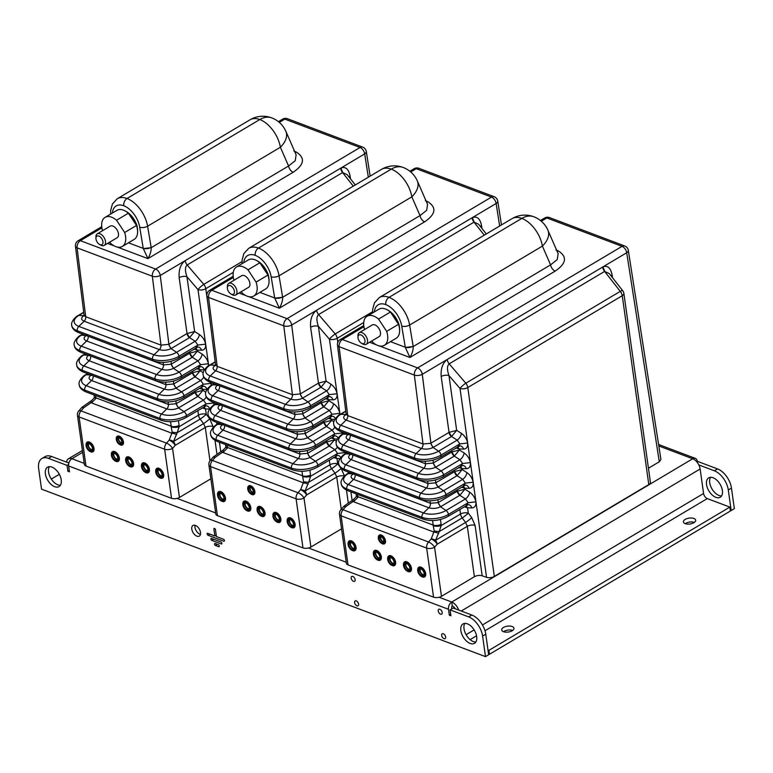 <?xml version="1.0" encoding="UTF-8"?>
<svg xmlns="http://www.w3.org/2000/svg" width="773" height="773" viewBox="0 0 773 773"><rect width="100%" height="100%" fill="white"/><g stroke="black" fill="none" stroke-linecap="round" stroke-linejoin="round"><path stroke-width="1.16" d="M482.603 636.073A16.9 9.769 -120.7 0 0 468.67 616.893L450.07 609.878L453.229 608.003L471.83 615.018A16.9 9.769 59.3 0 1 485.763 634.189L482.603 636.073L485.492 656.635L41.539 489.145L38.65 468.573A16.9 9.769 -120.7 0 1 41.887 458.534L45.047 456.65A16.9 9.769 59.3 0 1 51.617 456.485L48.457 458.36A16.9 9.769 -120.7 0 0 41.887 458.534M439.074 597.258L451.751 602.041A5.633 3.72 -69.3 0 0 448.485 609.279L449.316 615.163L450.901 615.762L450.07 609.878M68.604 464.457L67.048 465.375L67.879 471.259L69.464 471.849L68.633 465.974A5.633 3.72 110.7 0 1 71.899 458.727L84.209 463.375M67.048 465.375L48.457 458.36M355.145 579.634A2.812 1.633 -120.7 0 0 353.754 577.045A2.812 1.633 -120.7 0 0 351.725 576.465A2.812 1.633 -120.7 0 0 351.763 579.721A2.812 1.633 -120.7 0 0 354.604 581.306A2.812 1.633 -120.7 0 0 355.145 579.634M445.635 636.962A2.812 1.633 -120.7 0 0 444.253 634.372A2.812 1.633 -120.7 0 0 442.214 633.792A2.812 1.633 -120.7 0 0 442.253 637.049A2.812 1.633 -120.7 0 0 445.093 638.633A2.812 1.633 -120.7 0 0 445.635 636.962M358.585 604.119A2.812 1.633 -120.7 0 0 357.203 601.529A2.812 1.633 -120.7 0 0 355.165 600.95A2.812 1.633 -120.7 0 0 355.203 604.206A2.812 1.633 -120.7 0 0 358.044 605.8A2.812 1.633 -120.7 0 0 358.585 604.119M442.195 612.477A2.812 1.633 -120.7 0 0 440.803 609.887A2.812 1.633 -120.7 0 0 438.774 609.308A2.812 1.633 -120.7 0 0 438.813 612.564A2.812 1.633 -120.7 0 0 441.654 614.149A2.812 1.633 -120.7 0 0 442.195 612.477M61.222 479.878A11.266 6.513 -120.7 0 0 55.675 469.52A11.266 6.513 -120.7 0 0 47.549 467.201A11.266 6.513 -120.7 0 0 47.704 480.217A11.266 6.513 -120.7 0 0 59.067 486.575A11.266 6.513 -120.7 0 0 61.222 479.878M476.69 636.614A11.266 6.513 -120.7 0 0 471.144 626.265A11.266 6.513 -120.7 0 0 463.017 623.946A11.266 6.513 -120.7 0 0 463.172 636.962A11.266 6.513 -120.7 0 0 474.535 643.32A11.266 6.513 -120.7 0 0 476.69 636.614M218.344 544.714L215.174 543.525A1.131 0.647 -120.7 0 0 215.454 545.487L218.614 546.675A1.131 0.647 -120.7 0 0 218.344 544.714M211.464 538.414A1.131 0.647 -120.7 0 0 211.734 540.366L221.233 543.95A1.131 0.647 -120.7 0 0 220.952 541.989L211.464 538.414M200.497 532.423A6.194 3.585 -120.7 0 0 197.453 526.722A6.194 3.585 -120.7 0 0 192.979 525.456A6.194 3.585 -120.7 0 0 193.066 532.607A6.194 3.585 -120.7 0 0 199.318 536.104A6.194 3.585 -120.7 0 0 200.497 532.423M223.841 541.226A1.131 0.647 -120.7 0 0 223.571 539.274L216.45 536.578L215.483 529.727A1.131 0.647 -120.7 0 0 213.899 529.128L214.865 535.989L207.744 533.302A1.131 0.647 -120.7 0 0 208.014 535.254L223.841 541.226L224.499 540.839M485.492 656.635L488.652 654.76L485.763 634.189M68.874 462.998L51.617 456.485M458.65 610.042A9.015 5.208 59.3 0 0 451.751 602.041L452.302 605.955A1.131 0.744 -69.3 0 0 451.645 607.404L451.847 608.824M49.366 466.66A11.266 6.513 -120.7 0 0 50.863 478.342A11.266 6.513 -120.7 0 0 60.41 485.241M464.824 623.405A11.266 6.513 -120.7 0 0 466.332 635.087A11.266 6.513 -120.7 0 0 475.878 641.986M195.009 525.263A6.194 3.585 -120.7 0 0 200.449 534.414M450.698 614.342L449.316 615.163M69.261 470.428L67.879 471.259M216.247 535.167L214.865 535.989M452.302 605.955A4.503 2.609 59.3 0 1 455.21 608.747M488.546 653.948L489.444 654.287L488.894 650.373L729.847 507.098L707.295 498.585A4.503 2.609 59.3 0 1 703.575 493.474L700.135 468.989A9.015 5.208 -120.7 0 0 692.705 458.756A5.633 3.72 -69.3 0 1 695.381 458.389A5.633 3.72 -69.3 0 1 697.343 461.307L696.676 461.703L697.343 461.307L717.528 468.921A16.9 9.769 59.3 0 1 731.461 488.092L734.35 508.663L731.19 510.547L730.282 510.199M66.604 462.138A9.015 5.208 59.3 0 1 68.391 458.814A9.015 5.208 59.3 0 1 71.899 458.727L82.653 452.331M721.576 495.889A11.266 6.513 59.3 0 1 709.711 482.671A11.266 6.513 59.3 0 1 710.522 477.308M698.84 464.94L714.368 470.796A16.9 9.769 -120.7 0 1 728.301 489.976L731.19 510.547M706.551 484.555A11.266 6.513 59.3 0 1 708.706 477.849A11.266 6.513 59.3 0 1 720.069 484.207A11.266 6.513 59.3 0 1 720.223 497.223A11.266 6.513 59.3 0 1 712.097 494.904A11.266 6.513 59.3 0 1 706.551 484.555M487.995 650.035L488.894 650.373M693.893 522.703A6.194 2.966 -8 0 0 695.681 520.2A6.194 2.966 -8 0 0 689.13 518.123A6.194 2.966 -8 0 0 683.409 521.93A6.194 2.966 -8 0 0 687.381 524.094A6.194 2.966 -8 0 0 693.893 522.703M512.19 630.749A6.194 2.966 -8 0 0 513.977 628.246A6.194 2.966 -8 0 0 507.426 626.169A6.194 2.966 -8 0 0 501.706 629.976A6.194 2.966 -8 0 0 505.677 632.14A6.194 2.966 -8 0 0 512.19 630.749M59.337 474.322L51.327 479.076M489.444 654.287L730.398 511.011L729.847 507.098M694.386 522.384A6.194 2.966 -8 0 0 685.245 523.669M512.683 630.43A6.194 2.966 -8 0 0 503.542 631.715M280.068 519.012A5.073 2.928 -120.7 0 0 275.893 513.262A5.073 2.928 -120.7 0 0 272.898 515.659A5.073 2.928 -120.7 0 0 276.55 521.804A5.073 2.928 -120.7 0 0 280.068 519.012M272.898 515.436A5.633 3.256 59.3 0 1 272.888 515.195A5.633 3.256 59.3 0 1 274.029 512.596A5.633 3.256 59.3 0 1 276.212 512.538A5.633 3.256 59.3 0 1 280.86 518.925A5.633 3.256 59.3 0 1 279.787 522.277A5.633 3.256 59.3 0 1 276.947 522.026A5.633 3.256 59.3 0 1 276.744 521.91M275.816 514.171A3.382 1.952 -120.7 0 0 276.019 517.958A3.382 1.952 -120.7 0 0 279.256 519.949M273.739 516.625A3.942 2.28 -120.7 0 0 275.681 520.248A3.942 2.28 -120.7 0 0 278.522 521.06A3.942 2.28 -120.7 0 0 278.473 516.499A3.942 2.28 -120.7 0 0 274.492 514.277A3.942 2.28 -120.7 0 0 273.739 516.625M275.178 514.084A3.942 2.28 -120.7 0 0 274.927 515.92A3.942 2.28 -120.7 0 0 279.024 520.548M224.672 498.112A5.073 2.928 -120.7 0 0 220.498 492.362A5.073 2.928 -120.7 0 0 217.503 494.759A5.073 2.928 -120.7 0 0 221.155 500.904A5.073 2.928 -120.7 0 0 224.672 498.112M217.503 494.536A5.633 3.256 59.3 0 1 217.493 494.305A5.633 3.256 59.3 0 1 218.633 491.696A5.633 3.256 59.3 0 1 220.817 491.638A5.633 3.256 59.3 0 1 225.465 498.025A5.633 3.256 59.3 0 1 224.392 501.377A5.633 3.256 59.3 0 1 221.551 501.126A5.633 3.256 59.3 0 1 221.349 501.01M220.421 493.271A3.382 1.952 -120.7 0 0 220.614 497.068A3.382 1.952 -120.7 0 0 223.861 499.049M218.344 495.725A3.942 2.28 -120.7 0 0 220.286 499.348A3.942 2.28 -120.7 0 0 223.126 500.16A3.942 2.28 -120.7 0 0 223.078 495.609A3.942 2.28 -120.7 0 0 219.097 493.377A3.942 2.28 -120.7 0 0 218.344 495.725M219.783 493.184A3.942 2.28 -120.7 0 0 219.532 495.02A3.942 2.28 -120.7 0 0 223.629 499.648M251.496 494.314A4.503 2.609 -120.7 0 0 254.114 491.589A4.503 2.609 -120.7 0 0 250.645 486.584A4.503 2.609 -120.7 0 0 247.727 488.613A4.503 2.609 -120.7 0 0 250.983 494.073A4.503 2.609 -120.7 0 0 251.496 494.314M247.737 488.391A5.073 2.928 59.3 0 1 247.727 488.149A5.073 2.928 59.3 0 1 248.751 485.811A5.073 2.928 59.3 0 1 250.723 485.753A5.073 2.928 59.3 0 1 254.897 491.512A5.073 2.928 59.3 0 1 253.931 494.527A5.073 2.928 59.3 0 1 251.959 494.575A5.073 2.928 59.3 0 1 251.38 494.305A5.073 2.928 59.3 0 1 251.177 494.179M250.529 487.463A3.382 1.952 -120.7 0 0 249.215 487.492A3.382 1.952 -120.7 0 0 249.264 491.396A3.382 1.952 -120.7 0 0 252.674 493.3A3.382 1.952 -120.7 0 0 253.071 490.343A3.382 1.952 -120.7 0 0 250.529 487.463M249.921 487.328A3.382 1.952 -120.7 0 0 250.452 490.691A3.382 1.952 -120.7 0 0 253.158 492.768M250.481 487.444A2.812 1.633 -120.7 0 0 250.732 490.526A2.812 1.633 -120.7 0 0 253.322 492.217M294.32 524.384A5.073 2.928 -120.7 0 0 290.136 518.635A5.073 2.928 -120.7 0 0 287.141 521.031A5.073 2.928 -120.7 0 0 290.793 527.176A5.073 2.928 -120.7 0 0 294.32 524.384M287.141 520.809A5.633 3.256 59.3 0 1 287.131 520.577A5.633 3.256 59.3 0 1 288.271 517.968A5.633 3.256 59.3 0 1 290.464 517.91A5.633 3.256 59.3 0 1 295.102 524.297A5.633 3.256 59.3 0 1 294.03 527.65A5.633 3.256 59.3 0 1 291.199 527.399A5.633 3.256 59.3 0 1 290.986 527.283M290.059 519.543A3.382 1.952 -120.7 0 0 290.262 523.34A3.382 1.952 -120.7 0 0 293.498 525.331M287.981 521.997A3.942 2.28 -120.7 0 0 289.923 525.621A3.942 2.28 -120.7 0 0 292.774 526.432A3.942 2.28 -120.7 0 0 292.716 521.881A3.942 2.28 -120.7 0 0 288.735 519.649A3.942 2.28 -120.7 0 0 287.981 521.997M289.421 519.456A3.942 2.28 -120.7 0 0 289.17 521.292A3.942 2.28 -120.7 0 0 293.267 525.92M341.531 528.829L310.891 547.042A5.643 2.696 172 0 1 302.977 547.902L217.435 515.63A5.643 2.696 172 0 1 215.812 514.064L208.913 464.988A5.643 2.696 -8 0 0 210.536 466.554L217.435 515.63M344.516 476.129L341.135 468.37A5.643 0.647 142.8 0 1 335.009 473.182L331.598 468.68L308.63 482.323L304.997 491.039L335.009 473.182L336.738 477.038L306.639 494.942A5.643 2.077 -138.9 0 0 300.629 489.705A5.643 3.218 24.4 0 1 304.997 491.039A5.643 3.256 -120.7 0 1 306.639 494.942L304.002 497.967L310.891 547.042M480.42 226.508A5.643 2.696 -8 0 1 481.54 225.6C480.072 218.546 476.999 215.899 472.322 217.657L472.061 217.802A5.643 3.256 -120.7 0 0 474.042 222.141L478.651 224.247L486.275 233.977M484.256 235.176L474.042 222.141L318.592 314.572A5.643 3.256 -120.7 0 1 316.611 310.244C312.041 313.79 310.041 319.452 310.62 327.24A5.643 2.696 172 0 1 318.389 326.332C316.36 320.409 316.428 316.495 318.592 314.572L335.231 333.955A5.643 3.256 59.3 0 1 337.212 338.294L337.801 342.429M333.646 457.49L336.97 458.544L337.724 463.868A5.643 0.647 -37.2 0 1 331.598 468.68A5.643 3.256 59.3 0 1 329.945 464.776L329.288 460.09M499.648 226.016L496.14 203.483L291.701 325.046A5.643 2.638 172.9 0 1 283.778 325.82L208.536 297.431A5.643 2.638 172.9 0 1 206.903 295.866L215.541 364.759L217.174 366.325L292.416 394.713L300.339 393.911A3.942 2.28 -120.7 0 0 302.861 398.008L302.504 398.211C298.523 399.999 294.639 400.327 290.822 399.187L215.58 370.798C212.391 369.301 212.285 367.465 215.242 365.291L215.58 365.078M425.343 200.603L427.865 201.724C436.842 207.56 435.759 214.256 424.638 221.832L279.353 308.214L274.695 297.972A5.643 2.57 -9.5 0 0 282.58 296.948L282.638 297.296C282.725 300.649 281.633 304.291 279.353 308.214L248.674 296.648M274.724 298.156L282.638 297.296L420.019 215.609A5.643 3.256 -120.7 0 0 424.638 221.832M381.485 169.384L248.703 248.336A25.103 14.513 59.3 0 1 258.462 248.085L258.472 248.085A25.103 14.513 59.3 0 1 279.053 275.797L411.835 196.844L420.019 215.609L426.657 210.333L427.575 204.42L417.323 180.921A25.103 25.103 0 0 0 403.177 167.47A25.103 16.581 -69.3 0 1 403.177 167.47L403.177 167.47A25.103 25.103 0 0 0 381.485 169.384A25.103 14.513 -120.7 0 1 391.244 169.132L258.462 248.085L391.254 169.132A25.103 16.581 -69.3 0 1 403.177 167.47A25.103 16.581 -69.3 0 0 391.244 169.132A25.103 14.513 -120.7 0 1 411.835 196.844A25.103 14.793 -23.6 0 0 417.323 180.921M302.977 547.902L296.088 498.827A5.643 2.696 -8 0 0 304.002 497.967A5.643 2.077 -138.9 0 0 297.982 492.73L300.629 489.705L303.634 481.84L308.63 482.323L310.611 476.274A5.643 2.222 178.5 0 1 302.639 476.419A5.643 3.72 110.7 0 0 302.591 475.801L302.021 471.288M307.171 470.796L305.035 471.095M212.894 457.461A5.643 2.077 41.1 0 1 215.087 457.432A5.643 0.705 -125.1 0 0 213.899 456.553A5.643 5.643 0 0 0 212.894 457.461L210.246 460.486A5.643 2.077 41.1 0 1 212.44 460.457L215.087 457.432L222.421 452.282A5.643 0.705 -125.1 0 0 221.233 451.403L223.146 450.079L223.745 451.703L222.421 452.282L303.692 482.941A5.643 3.218 24.4 0 1 308.06 484.275M303.634 481.84L302.639 476.419M223.745 451.703L227.388 448.031A5.643 2.222 178.5 0 1 225.764 446.533L225.764 446.533C226.267 446.794 225.358 447.973 223.059 450.079M327.51 397.109L329.288 394.645L326.631 390.848L320.959 387.244A3.942 2.28 59.3 0 1 318.447 383.147L321.066 387.176L326.09 381.099L330.796 384.094C334.139 386.452 336.226 389.669 337.067 393.737C337.347 397.622 335.994 399.651 333.008 399.834L328.709 399.718L328.844 400.704L333.559 403.699C336.893 406.057 338.98 409.275 339.82 413.352L339.898 414.55M299.731 411.487L297.595 411.787M218.469 385.389L294.899 414.483L302.61 413.806L321.23 402.743L323.819 406.782L328.844 400.704L321.23 402.743L321.017 401.274M215.213 362.093L210.237 365.049A3.942 2.28 -120.7 0 0 209.406 365.243C208.691 365.011 201.937 371.011 203.154 374.799A18.939 9.063 -8 0 0 203.222 375.32A18.939 9.063 -8 0 0 208.652 380.326L283.904 408.714A18.939 9.063 -8 0 0 310.485 405.835L329.288 394.645L337.067 393.737M215.532 365.271L210.237 365.049A16.02 7.672 -8 0 0 210.256 375.968L285.508 404.356A16.02 7.672 -8 0 0 307.992 401.921A3.942 2.28 59.3 0 1 310.485 405.835A3.942 2.28 59.3 0 1 309.702 407.999L329.337 396.597A5.643 4.184 -88.6 0 1 333.008 399.834M219.329 423.382L217.677 424.358A3.942 2.28 59.3 0 0 216.846 424.551C216.131 424.319 209.377 430.319 210.585 434.107A18.939 9.063 -8 0 0 210.662 434.629A18.939 9.063 -8 0 0 216.092 439.634L291.334 468.023A18.939 9.063 -8 0 0 317.925 465.143A3.942 2.28 -120.7 0 1 317.143 467.307L337.608 455.413A5.643 4.184 -88.6 0 1 340.767 457.519M335.772 455.925L337.559 453.461L334.893 449.664A5.643 2.792 122.5 0 0 337.424 447.084M222.537 424.59L217.677 424.358A16.02 7.672 -8 0 0 217.696 435.276L292.948 463.674A16.02 7.672 -8 0 0 315.432 461.239A3.942 2.28 -120.7 0 1 317.925 465.143L337.559 453.461L345.338 452.563L345.405 453.761M223.436 424.928L299.856 454.022L307.567 453.345L309.944 457.519L315.432 461.239L334.893 449.664L329.23 446.06L309.944 457.519C305.963 459.317 302.069 459.635 298.262 458.495L223.02 430.107C219.832 428.609 219.725 426.773 222.682 424.599M310.302 457.316A3.942 2.28 59.3 0 1 307.78 453.229L326.737 441.953L329.327 445.992L334.351 439.914L336.448 441.248M329.327 445.992L329.23 446.06A3.942 2.28 59.3 0 1 326.708 441.972M307.567 453.345L307.432 450.446M304.697 451.026L302.552 451.326M216.846 403.603L215.203 404.588A3.942 2.28 59.3 0 0 214.363 404.781C213.648 404.55 206.893 410.55 208.111 414.338A18.939 9.063 -8 0 0 208.179 414.859A18.939 9.063 -8 0 0 213.609 419.865L288.86 448.253A18.939 9.063 -8 0 0 315.442 445.374A3.942 2.28 -120.7 0 1 314.669 447.538L334.854 435.808A5.643 4.184 -88.6 0 1 338.072 438.02M333.018 436.32L334.806 433.856L332.139 430.059A5.643 2.792 122.5 0 0 334.864 427.189M220.063 404.82L215.203 404.588A16.02 7.672 -8 0 0 215.223 415.507L290.464 443.895A16.02 7.672 -8 0 0 312.949 441.47A3.942 2.28 -120.7 0 1 315.442 445.374L334.806 433.856L342.574 432.957L342.652 434.155M220.952 405.158L297.383 434.252L305.084 433.576L307.461 437.75L312.949 441.47L332.139 430.059L326.477 426.454L307.461 437.75C303.489 439.547 299.595 439.866 295.788 438.726L220.537 410.337C217.358 408.84 217.242 407.004 220.199 404.83M307.818 437.547A3.942 2.28 59.3 0 1 305.296 433.45L323.984 422.348L326.573 426.387L331.598 420.309L333.897 421.768M326.573 426.387L326.477 426.454A3.942 2.28 59.3 0 1 323.955 422.367M305.084 433.576L304.949 430.677M302.214 431.257L300.069 431.556M330.264 416.715L332.042 414.251L329.385 410.453L323.723 406.849L305.345 417.778A3.942 2.28 59.3 0 1 302.823 413.681L302.475 410.907M323.819 406.782L323.723 406.849A3.942 2.28 59.3 0 1 321.201 402.762M305.345 417.778L304.977 417.98C301.006 419.768 297.112 420.097 293.305 418.956L218.054 390.568C214.875 389.07 214.759 387.234 217.725 385.06M335.385 418.541A5.643 4.184 -88.6 0 0 332.09 416.203L312.186 427.769A3.942 2.28 -120.7 0 0 312.959 425.604L332.042 414.251L339.82 413.352M214.372 383.833L212.72 384.819A3.942 2.28 59.3 0 0 211.889 385.012C211.174 384.78 204.41 390.78 205.628 394.568A18.939 9.063 -8 0 0 205.705 395.09A18.939 9.063 -8 0 0 211.135 400.095L286.377 428.484A18.939 9.063 -8 0 0 312.959 425.604A3.942 2.28 -120.7 0 0 310.475 421.7L304.977 417.98L302.61 413.806M335.376 456.466L336.97 458.544L339.985 458.611M326.535 440.484L326.737 441.953L334.351 439.914L334.216 438.938L330.892 437.885M332.612 436.861L334.216 438.938L337.405 439.016M323.781 420.879L323.984 422.348L331.598 420.309L331.462 419.333L328.139 418.28M329.858 417.256L331.462 419.333L334.825 419.41M217.58 385.051L212.72 384.819A16.02 7.672 -8 0 0 212.739 395.737L287.991 424.126A16.02 7.672 -8 0 0 310.475 421.7L329.385 410.453A5.643 2.792 122.5 0 0 333.559 403.699M325.385 398.675L328.709 399.718L327.105 397.651M300.127 394.037L302.504 398.211L307.992 401.921L326.631 390.848A5.643 2.792 122.5 0 0 330.796 384.094M302.861 398.008L321.066 387.176M340.023 414.483L329.443 339.202A5.643 1.082 -40.6 0 1 335.231 333.955L372.596 311.741M310.62 327.24L318.476 383.137L326.09 381.099L318.389 326.332L329.443 339.202A5.643 2.696 -8 0 0 337.212 338.294L363.725 322.525M268.946 279.565L268.801 278.106C268.656 273.043 265.129 267.516 258.211 261.525M249.998 507.668A5.073 2.928 -120.7 0 0 245.814 501.919A5.073 2.928 -120.7 0 0 242.828 504.315A5.073 2.928 -120.7 0 0 246.481 510.46A5.073 2.928 -120.7 0 0 249.998 507.668M242.828 504.093A5.633 3.256 59.3 0 1 242.819 503.851A5.633 3.256 59.3 0 1 243.949 501.242A5.633 3.256 59.3 0 1 246.143 501.194A5.633 3.256 59.3 0 1 250.79 507.581A5.633 3.256 59.3 0 1 249.708 510.934A5.633 3.256 59.3 0 1 246.877 510.682A5.633 3.256 59.3 0 1 246.674 510.567M245.737 502.827A3.382 1.952 -120.7 0 0 245.94 506.615A3.382 1.952 -120.7 0 0 249.177 508.605M243.669 505.281A3.942 2.28 -120.7 0 0 245.611 508.905A3.942 2.28 -120.7 0 0 248.452 509.716A3.942 2.28 -120.7 0 0 248.394 505.155A3.942 2.28 -120.7 0 0 244.423 502.933A3.942 2.28 -120.7 0 0 243.669 505.281M245.109 502.74A3.942 2.28 -120.7 0 0 244.857 504.576A3.942 2.28 -120.7 0 0 248.954 509.204M269.043 281.256A15.769 9.121 -120.7 0 0 268.898 278.145A15.769 9.121 -120.7 0 0 256.781 260.627M264.24 513.04A5.073 2.928 -120.7 0 0 260.066 507.291A5.073 2.928 -120.7 0 0 257.071 509.687A5.073 2.928 -120.7 0 0 260.723 515.833A5.073 2.928 -120.7 0 0 264.24 513.04M257.071 509.465A5.633 3.256 59.3 0 1 257.061 509.223A5.633 3.256 59.3 0 1 258.201 506.624A5.633 3.256 59.3 0 1 260.385 506.566A5.633 3.256 59.3 0 1 265.033 512.953A5.633 3.256 59.3 0 1 263.96 516.306A5.633 3.256 59.3 0 1 261.119 516.055A5.633 3.256 59.3 0 1 260.916 515.939M259.989 508.199A3.382 1.952 -120.7 0 0 260.192 511.997A3.382 1.952 -120.7 0 0 263.429 513.977M257.911 510.653A3.942 2.28 -120.7 0 0 259.854 514.277A3.942 2.28 -120.7 0 0 262.694 515.089A3.942 2.28 -120.7 0 0 262.646 510.528A3.942 2.28 -120.7 0 0 258.665 508.305A3.942 2.28 -120.7 0 0 257.911 510.653M259.351 508.112A3.942 2.28 -120.7 0 0 259.1 509.948A3.942 2.28 -120.7 0 0 263.197 514.576M241.292 291.663L242.297 293.189A16.9 9.769 -120.7 0 0 253.786 296.03A16.9 9.769 -120.7 0 0 256.095 282.097L247.998 269.825A16.9 9.769 -120.7 0 0 236.509 266.985A16.9 9.769 -120.7 0 0 233.987 280.27M230.963 294.001L232.248 294.726A6.764 3.913 -120.7 0 0 235.639 295.025L248.597 287.314A6.764 3.913 -120.7 0 0 248.21 279.043A6.764 3.913 -120.7 0 0 241.688 275.7L228.731 283.401A6.764 3.913 -120.7 0 0 227.368 286.532L227.388 287.991A4.957 2.87 -120.7 0 0 230.963 294.001A4.957 2.87 -120.7 0 0 234.258 293.218A4.957 2.87 -120.7 0 0 233.175 288.155A4.957 2.87 -120.7 0 0 229.388 285.459A4.957 2.87 -120.7 0 0 227.388 287.991M235.639 295.025A6.764 3.913 -120.7 0 0 235.253 286.744A6.764 3.913 -120.7 0 0 228.731 283.401M253.786 296.03L265.632 288.986A16.9 9.769 -120.7 0 0 267.951 275.043L259.844 262.781L247.998 269.825M267.951 275.043L256.095 282.097M259.844 262.781A16.9 9.769 -120.7 0 0 248.355 259.931L236.509 266.985M148.629 469.424A5.073 2.928 -120.7 0 0 144.445 463.674A5.073 2.928 -120.7 0 0 141.449 466.071A5.073 2.928 -120.7 0 0 145.102 472.216A5.073 2.928 -120.7 0 0 148.629 469.424M141.449 465.848A5.633 3.256 59.3 0 1 141.44 465.607A5.633 3.256 59.3 0 1 142.58 462.998A5.633 3.256 59.3 0 1 144.773 462.95A5.633 3.256 59.3 0 1 149.411 469.337A5.633 3.256 59.3 0 1 148.339 472.69A5.633 3.256 59.3 0 1 145.508 472.438A5.633 3.256 59.3 0 1 145.295 472.313M144.367 464.583A3.382 1.952 -120.7 0 0 144.57 468.37A3.382 1.952 -120.7 0 0 147.807 470.361M142.29 467.037A3.942 2.28 -120.7 0 0 144.232 470.66A3.942 2.28 -120.7 0 0 147.083 471.472A3.942 2.28 -120.7 0 0 147.025 466.911A3.942 2.28 -120.7 0 0 143.053 464.689A3.942 2.28 -120.7 0 0 142.29 467.037M143.739 464.496A3.942 2.28 -120.7 0 0 143.478 466.332A3.942 2.28 -120.7 0 0 147.575 470.96M93.233 448.524A5.073 2.928 -120.7 0 0 89.05 442.774A5.073 2.928 -120.7 0 0 86.054 445.171A5.073 2.928 -120.7 0 0 89.707 451.316A5.073 2.928 -120.7 0 0 93.233 448.524M86.054 444.948A5.633 3.256 59.3 0 1 86.045 444.707A5.633 3.256 59.3 0 1 87.185 442.098A5.633 3.256 59.3 0 1 89.378 442.05A5.633 3.256 59.3 0 1 94.016 448.437A5.633 3.256 59.3 0 1 92.944 451.79A5.633 3.256 59.3 0 1 90.112 451.538A5.633 3.256 59.3 0 1 89.9 451.422M88.972 443.683A3.382 1.952 -120.7 0 0 89.175 447.47A3.382 1.952 -120.7 0 0 92.412 449.461M86.895 446.137A3.942 2.28 -120.7 0 0 88.837 449.76A3.942 2.28 -120.7 0 0 91.687 450.572A3.942 2.28 -120.7 0 0 91.629 446.011A3.942 2.28 -120.7 0 0 87.649 443.789A3.942 2.28 -120.7 0 0 86.895 446.137M88.344 443.596A3.942 2.28 -120.7 0 0 88.083 445.432A3.942 2.28 -120.7 0 0 92.18 450.06M120.047 444.726A4.503 2.609 -120.7 0 0 122.665 442.001A4.503 2.609 -120.7 0 0 119.197 436.996A4.503 2.609 -120.7 0 0 116.288 439.025A4.503 2.609 -120.7 0 0 119.535 444.485A4.503 2.609 -120.7 0 0 120.047 444.726M116.288 438.803A5.073 2.928 59.3 0 1 116.279 438.562A5.073 2.928 59.3 0 1 117.303 436.214A5.073 2.928 59.3 0 1 119.274 436.165A5.073 2.928 59.3 0 1 123.458 441.914A5.073 2.928 59.3 0 1 122.482 444.929A5.073 2.928 59.3 0 1 120.511 444.977A5.073 2.928 59.3 0 1 119.931 444.707A5.073 2.928 59.3 0 1 119.728 444.591M119.09 437.866A3.382 1.952 -120.7 0 0 117.776 437.905A3.382 1.952 -120.7 0 0 117.815 441.808A3.382 1.952 -120.7 0 0 121.226 443.712A3.382 1.952 -120.7 0 0 121.632 440.755A3.382 1.952 -120.7 0 0 119.09 437.866M118.472 437.74A3.382 1.952 -120.7 0 0 119.003 441.103A3.382 1.952 -120.7 0 0 121.709 443.171M119.032 437.847A2.812 1.633 -120.7 0 0 119.284 440.939A2.812 1.633 -120.7 0 0 121.873 442.629M162.871 474.796A5.073 2.928 -120.7 0 0 158.687 469.047A5.073 2.928 -120.7 0 0 155.692 471.443A5.073 2.928 -120.7 0 0 159.354 477.588A5.073 2.928 -120.7 0 0 162.871 474.796M155.692 471.221A5.633 3.256 59.3 0 1 155.692 470.979A5.633 3.256 59.3 0 1 156.822 468.38A5.633 3.256 59.3 0 1 159.016 468.322A5.633 3.256 59.3 0 1 163.663 474.709A5.633 3.256 59.3 0 1 162.581 478.062A5.633 3.256 59.3 0 1 159.75 477.811A5.633 3.256 59.3 0 1 159.547 477.695M158.61 469.955A3.382 1.952 -120.7 0 0 158.813 473.743A3.382 1.952 -120.7 0 0 162.05 475.733M156.542 472.409A3.942 2.28 -120.7 0 0 158.475 476.033A3.942 2.28 -120.7 0 0 161.325 476.844A3.942 2.28 -120.7 0 0 161.267 472.284A3.942 2.28 -120.7 0 0 157.296 470.061A3.942 2.28 -120.7 0 0 156.542 472.409M157.982 469.868A3.942 2.28 -120.7 0 0 157.721 471.704A3.942 2.28 -120.7 0 0 161.818 476.332M210.845 478.787L179.452 497.454A5.643 2.696 172 0 1 171.538 498.314L85.996 466.042A5.643 2.696 172 0 1 84.363 464.476L77.464 415.391A5.643 2.696 -8 0 0 79.097 416.956L85.996 466.042M209.985 460.814L205.299 427.45A5.643 2.696 172 0 1 213.068 426.541L209.696 418.782A5.643 0.647 142.8 0 1 203.57 423.594L200.149 419.082L177.191 432.735L173.548 441.441L203.57 423.594L205.299 427.45L175.2 445.345A5.643 2.077 -138.9 0 0 169.181 440.117A5.643 3.218 24.4 0 1 173.548 441.441A5.643 3.256 -120.7 0 1 175.2 445.345L172.553 448.379L179.452 497.454M348.971 176.911A5.643 2.696 -8 0 1 350.092 176.012C348.623 168.958 345.55 166.311 340.874 168.07L340.613 168.214A5.643 3.256 -120.7 0 0 342.594 172.553L347.203 174.659L355.28 184.96M353.261 186.158L342.594 172.553L187.153 264.984A5.643 3.256 -120.7 0 1 185.162 260.646C180.592 264.192 178.592 269.864 179.172 277.652A5.643 2.696 172 0 1 186.95 276.744C184.911 270.821 184.979 266.898 187.153 264.984L203.792 284.367A5.643 3.256 59.3 0 1 205.773 288.706L207.947 304.175M202.197 407.902L205.531 408.946L206.275 414.27A5.643 0.647 -37.2 0 1 200.149 419.082A5.643 3.256 59.3 0 1 198.497 415.178L197.84 410.492M368.325 177.201L364.692 153.895L160.262 275.459A5.643 2.638 172.9 0 1 152.329 276.222L77.087 247.833A5.643 2.638 172.9 0 1 75.454 246.278L84.093 315.171L85.726 316.737L160.977 345.125L168.901 344.323A3.942 2.28 -120.7 0 0 171.413 348.41L171.055 348.613C167.084 350.411 163.19 350.739 159.383 349.599L84.131 321.21C80.952 319.713 80.836 317.877 83.793 315.693L84.141 315.49M293.895 151.015L296.417 152.136C305.393 157.972 304.32 164.668 293.189 172.244L147.914 258.626L143.247 248.384A5.643 2.57 -9.5 0 0 151.141 247.36L151.189 247.708C151.286 251.061 150.194 254.704 147.914 258.626L117.235 247.051M143.285 248.558L151.189 247.708L288.571 166.011A5.643 3.256 -120.7 0 0 293.189 172.244M250.037 119.786L117.254 198.748A25.103 14.513 59.3 0 1 127.023 198.497L127.023 198.497A25.103 14.513 59.3 0 1 147.604 226.209L280.386 147.257L288.571 166.011L295.209 160.745L296.127 154.822L285.875 131.333A25.103 25.103 0 0 0 271.729 117.883L271.729 117.883A25.103 25.103 0 0 0 250.037 119.786A25.103 14.513 -120.7 0 1 259.796 119.544L127.023 198.497L259.796 119.544A25.103 16.581 -69.3 0 1 271.729 117.883A25.103 16.581 -69.3 0 0 259.805 119.544A25.103 14.513 -120.7 0 1 280.386 147.257A25.103 14.793 -23.6 0 0 285.875 131.333M171.538 498.314L164.639 449.229A5.643 2.696 -8 0 0 172.553 448.379A5.643 2.077 -138.9 0 0 166.533 443.142L169.181 440.117L172.186 432.252L177.191 432.735L179.162 426.677A5.643 2.222 178.5 0 1 171.191 426.831A5.643 3.72 110.7 0 0 171.142 426.213L170.582 421.7M175.732 421.208L173.587 421.507M81.445 407.873A5.643 2.077 41.1 0 1 83.639 407.844A5.643 0.705 -125.1 0 0 82.45 406.965A5.643 5.643 0 0 0 81.445 407.873L78.798 410.898A5.643 2.077 41.1 0 1 80.991 410.869L83.639 407.844L90.972 402.694A5.643 0.705 -125.1 0 0 89.784 401.815L91.697 400.482L92.296 402.115L90.972 402.694L172.244 433.353A5.643 3.218 24.4 0 1 176.621 434.687M172.186 432.252L171.191 426.831M92.296 402.115L95.939 398.443A5.643 2.222 178.5 0 1 94.316 396.945L94.316 396.945C94.818 397.196 93.92 398.385 91.61 400.491M196.062 347.521L197.849 345.058L195.183 341.251L189.52 337.646A3.942 2.28 59.3 0 1 186.998 333.559L189.617 337.588L194.641 331.511L199.357 334.506C202.69 336.864 204.777 340.081 205.618 344.149C205.898 348.024 204.545 350.063 201.569 350.237L197.26 350.13L197.395 351.116L202.111 354.111C205.444 356.469 207.541 359.687 208.381 363.754L208.391 365.88M168.292 361.899L166.147 362.199M87.03 335.791L163.451 364.895L171.162 364.218L189.752 353.164L192.371 357.194L197.395 351.116L189.781 353.145L189.578 351.676M83.764 312.505L78.798 315.461A3.942 2.28 -120.7 0 0 77.967 315.645C77.252 315.423 70.488 321.423 71.705 325.211A18.939 9.063 -8 0 0 71.773 325.733A18.939 9.063 -8 0 0 77.203 330.728L152.455 359.116A18.939 9.063 -8 0 0 179.036 356.237L197.849 345.058L205.618 344.149M84.083 315.674L78.798 315.461A16.02 7.672 -8 0 0 78.817 326.38L154.059 354.768A16.02 7.672 -8 0 0 176.544 352.333A3.942 2.28 59.3 0 1 179.036 356.237A3.942 2.28 59.3 0 1 178.263 358.411L197.898 347.009A5.643 4.184 -88.6 0 1 201.569 350.237M87.88 373.784L86.238 374.77A3.942 2.28 59.3 0 0 85.397 374.963C84.682 374.731 77.928 380.731 79.146 384.519A18.939 9.063 -8 0 0 79.213 385.041A18.939 9.063 -8 0 0 84.644 390.036L159.895 418.425A18.939 9.063 -8 0 0 186.477 415.555A3.942 2.28 -120.7 0 1 185.704 417.72L206.159 405.825A5.643 4.184 -88.6 0 1 209.754 408.84M204.323 406.337L206.111 403.873L203.444 400.076A5.643 2.792 122.5 0 0 206.333 396.936M91.088 375.002L86.238 374.77A16.02 7.672 -8 0 0 86.257 385.688L161.499 414.077A16.02 7.672 -8 0 0 183.984 411.642A3.942 2.28 -120.7 0 1 186.477 415.555L206.111 403.873L213.889 402.965L213.908 405.062M91.987 375.34L168.408 404.434L176.118 403.757L178.495 407.922L183.984 411.642L203.444 400.076L197.782 396.472L178.495 407.922C174.524 409.719 170.63 410.048 166.823 408.907L91.572 380.519C88.393 379.021 88.277 377.185 91.233 375.002M178.853 407.719A3.942 2.28 59.3 0 1 176.331 403.632L195.298 392.355L197.888 396.404L202.913 390.326L205.821 392.182M197.888 396.404L197.782 396.472A3.942 2.28 59.3 0 1 195.26 392.375M176.118 403.757L175.983 400.858M173.249 401.438L171.104 401.738M85.397 354.015L83.755 355A3.942 2.28 59.3 0 0 82.924 355.194C82.209 354.962 75.445 360.962 76.662 364.75A18.939 9.063 -8 0 0 76.74 365.271A18.939 9.063 -8 0 0 82.17 370.267L157.412 398.655A18.939 9.063 -8 0 0 183.993 395.786A3.942 2.28 -120.7 0 1 183.22 397.95L203.405 386.22A5.643 4.184 -88.6 0 1 207.058 389.389M201.569 386.732L203.357 384.268L200.69 380.471A5.643 2.792 122.5 0 0 203.772 376.992M88.615 355.232L83.755 355A16.02 7.672 -8 0 0 83.774 365.919L159.025 394.307A16.02 7.672 -8 0 0 181.51 391.872A3.942 2.28 -120.7 0 1 183.993 395.786L203.357 384.268L211.135 383.36L211.155 385.466M89.504 355.57L165.934 384.664L173.645 383.988L176.012 388.152L181.51 391.872L200.69 380.471L195.028 376.866L176.012 388.152C172.041 389.95 168.147 390.278 164.34 389.138L89.088 360.749C85.909 359.252 85.793 357.416 88.76 355.232M176.379 387.949A3.942 2.28 59.3 0 1 173.857 383.862L192.535 372.75L195.125 376.799L200.149 370.721L203.28 372.702M195.125 376.799L195.028 376.866A3.942 2.28 59.3 0 1 192.506 372.77M173.645 383.988L173.51 381.089M170.765 381.669L168.63 381.968M198.816 367.127L200.603 364.663L197.936 360.865L192.274 357.261L173.896 368.18A3.942 2.28 59.3 0 1 171.374 364.093L171.026 361.32M192.371 357.194L192.274 357.261A3.942 2.28 59.3 0 1 189.752 353.164M173.896 368.18L173.538 368.383C169.558 370.18 165.673 370.509 161.857 369.368L86.615 340.98C83.426 339.482 83.32 337.646 86.276 335.463M82.924 334.245L81.271 335.231A3.942 2.28 59.3 0 0 80.44 335.424C79.725 335.192 72.971 341.193 74.189 344.98A18.939 9.063 -8 0 0 74.256 345.502A18.939 9.063 -8 0 0 79.687 350.498L154.938 378.886A18.939 9.063 -8 0 0 181.52 376.016A3.942 2.28 -120.7 0 1 180.737 378.181L200.651 366.615A5.643 4.184 -88.6 0 1 204.323 369.842L200.014 369.736L200.149 370.721L192.535 372.75L192.332 371.282M86.132 335.463L81.271 335.231A16.02 7.672 -8 0 0 81.291 346.149L156.542 374.538A16.02 7.672 -8 0 0 179.027 372.103A3.942 2.28 -120.7 0 1 181.52 376.016L200.603 364.663L208.381 363.754M203.927 406.878L205.531 408.946L209.609 409.052M195.086 390.887L195.298 392.355L202.913 390.326L202.768 389.341L199.444 388.297M201.173 387.273L202.768 389.341L207.019 389.447M196.69 368.692L200.014 369.736L198.419 367.668M171.162 364.218L173.538 368.383L179.027 372.103L197.936 360.865A5.643 2.792 122.5 0 0 202.111 354.111M193.936 349.087L197.26 350.13L195.656 348.063M168.688 344.449L171.055 348.613L176.544 352.333L195.183 341.251A5.643 2.792 122.5 0 0 199.357 334.506M171.413 348.41L189.617 337.588M208.691 365.687L197.994 289.614A5.643 1.082 -40.6 0 1 203.792 284.367L242.017 261.632M101.891 227.861L80.363 240.674A5.643 3.72 110.7 0 0 77.087 247.833L85.726 316.737A3.942 2.609 -69.3 0 1 84.131 321.21L78.817 326.38A3.942 2.609 110.7 0 0 77.203 330.728A3.942 2.609 110.7 0 0 78.556 332.603L153.798 360.991A3.942 2.609 110.7 0 1 152.455 359.116A3.942 2.609 110.7 0 1 154.059 354.768L159.383 349.599A3.942 2.609 -69.3 0 0 160.977 345.125L152.329 276.222A5.643 3.72 -69.3 0 1 155.605 269.062A5.643 3.256 -120.7 0 1 160.262 275.459L168.901 344.323L187.027 333.54L194.641 331.511L186.95 276.744L197.994 289.614A5.643 2.696 -8 0 0 205.773 288.706L233.272 272.347M137.497 229.977L137.352 228.518C137.217 223.455 133.681 217.928 126.772 211.928M118.549 458.08A5.073 2.928 -120.7 0 0 114.375 452.321A5.073 2.928 -120.7 0 0 111.38 454.717A5.073 2.928 -120.7 0 0 115.032 460.872A5.073 2.928 -120.7 0 0 118.549 458.08M111.38 454.505A5.633 3.256 59.3 0 1 111.37 454.263A5.633 3.256 59.3 0 1 112.51 451.654A5.633 3.256 59.3 0 1 114.704 451.596A5.633 3.256 59.3 0 1 119.342 457.993A5.633 3.256 59.3 0 1 118.269 461.336A5.633 3.256 59.3 0 1 115.428 461.095A5.633 3.256 59.3 0 1 115.225 460.969M114.298 453.229A3.382 1.952 -120.7 0 0 114.501 457.027A3.382 1.952 -120.7 0 0 117.738 459.017M112.22 455.684A3.942 2.28 -120.7 0 0 114.162 459.307A3.942 2.28 -120.7 0 0 117.003 460.119A3.942 2.28 -120.7 0 0 116.955 455.568A3.942 2.28 -120.7 0 0 112.974 453.345A3.942 2.28 -120.7 0 0 112.22 455.684M113.66 453.152A3.942 2.28 -120.7 0 0 113.409 454.988A3.942 2.28 -120.7 0 0 117.506 459.616M137.594 231.658A15.769 9.121 -120.7 0 0 137.459 228.557A15.769 9.121 -120.7 0 0 125.332 211.039M132.801 463.452A5.073 2.928 -120.7 0 0 128.618 457.703A5.073 2.928 -120.7 0 0 125.622 460.099A5.073 2.928 -120.7 0 0 129.275 466.245A5.073 2.928 -120.7 0 0 132.801 463.452M125.622 459.877A5.633 3.256 59.3 0 1 125.613 459.635A5.633 3.256 59.3 0 1 126.753 457.027A5.633 3.256 59.3 0 1 128.946 456.978A5.633 3.256 59.3 0 1 133.584 463.365A5.633 3.256 59.3 0 1 132.512 466.718A5.633 3.256 59.3 0 1 129.68 466.467A5.633 3.256 59.3 0 1 129.468 466.351M128.54 458.611A3.382 1.952 -120.7 0 0 128.743 462.399A3.382 1.952 -120.7 0 0 131.98 464.389M126.463 461.066A3.942 2.28 -120.7 0 0 128.405 464.689A3.942 2.28 -120.7 0 0 131.255 465.501A3.942 2.28 -120.7 0 0 131.197 460.94A3.942 2.28 -120.7 0 0 127.226 458.718A3.942 2.28 -120.7 0 0 126.463 461.066M127.912 458.524A3.942 2.28 -120.7 0 0 127.651 460.36A3.942 2.28 -120.7 0 0 131.748 464.988M109.843 242.075L110.848 243.592A16.9 9.769 -120.7 0 0 122.337 246.442A16.9 9.769 -120.7 0 0 124.656 232.499L116.549 220.237A16.9 9.769 -120.7 0 0 105.06 217.387A16.9 9.769 -120.7 0 0 102.548 230.683M99.524 244.413L100.799 245.138A6.764 3.913 -120.7 0 0 104.2 245.428L117.158 237.726A6.764 3.913 -120.7 0 0 116.771 229.446A6.764 3.913 -120.7 0 0 110.249 226.103L97.292 233.813A6.764 3.913 -120.7 0 0 95.929 236.934L95.949 238.403A4.957 2.87 -120.7 0 0 99.524 244.413A4.957 2.87 -120.7 0 0 102.809 243.63A4.957 2.87 -120.7 0 0 101.727 238.567A4.957 2.87 -120.7 0 0 97.949 235.862A4.957 2.87 -120.7 0 0 95.949 238.403M104.2 245.428A6.764 3.913 -120.7 0 0 103.814 237.156A6.764 3.913 -120.7 0 0 97.292 233.813M122.337 246.442L134.183 239.398A16.9 9.769 -120.7 0 0 136.502 225.455L128.405 213.193L116.549 220.237M136.502 225.455L124.656 232.499M128.405 213.193A16.9 9.769 -120.7 0 0 116.916 210.343L105.06 217.387M410.647 568.271A5.073 2.928 -120.7 0 0 406.463 562.522A5.073 2.928 -120.7 0 0 403.467 564.918A5.073 2.928 -120.7 0 0 407.129 571.063A5.073 2.928 -120.7 0 0 410.647 568.271M403.467 564.696A5.633 3.256 59.3 0 1 403.467 564.464A5.633 3.256 59.3 0 1 404.598 561.855A5.633 3.256 59.3 0 1 406.791 561.797A5.633 3.256 59.3 0 1 411.439 568.194A5.633 3.256 59.3 0 1 410.357 571.537A5.633 3.256 59.3 0 1 407.526 571.295A5.633 3.256 59.3 0 1 407.323 571.17M406.385 563.43A3.382 1.952 -120.7 0 0 406.588 567.227A3.382 1.952 -120.7 0 0 409.825 569.218M404.318 565.884A3.942 2.28 -120.7 0 0 406.25 569.508A3.942 2.28 -120.7 0 0 409.101 570.319A3.942 2.28 -120.7 0 0 409.043 565.768A3.942 2.28 -120.7 0 0 405.071 563.546A3.942 2.28 -120.7 0 0 404.318 565.884M405.757 563.343A3.942 2.28 -120.7 0 0 405.496 565.179A3.942 2.28 -120.7 0 0 409.593 569.807M355.251 547.371A5.073 2.928 -120.7 0 0 351.068 541.622A5.073 2.928 -120.7 0 0 348.072 544.018A5.073 2.928 -120.7 0 0 351.734 550.163A5.073 2.928 -120.7 0 0 355.251 547.371M348.072 543.796A5.633 3.256 59.3 0 1 348.072 543.564A5.633 3.256 59.3 0 1 349.203 540.955A5.633 3.256 59.3 0 1 351.396 540.897A5.633 3.256 59.3 0 1 356.044 547.294A5.633 3.256 59.3 0 1 354.962 550.637A5.633 3.256 59.3 0 1 352.13 550.395A5.633 3.256 59.3 0 1 351.928 550.27M350.99 542.53A3.382 1.952 -120.7 0 0 351.193 546.327A3.382 1.952 -120.7 0 0 354.43 548.318M348.923 544.984A3.942 2.28 -120.7 0 0 350.855 548.608A3.942 2.28 -120.7 0 0 353.705 549.419A3.942 2.28 -120.7 0 0 353.648 544.868A3.942 2.28 -120.7 0 0 349.676 542.646A3.942 2.28 -120.7 0 0 348.923 544.984M350.362 542.453A3.942 2.28 -120.7 0 0 350.101 544.279A3.942 2.28 -120.7 0 0 354.198 548.907M382.065 543.583A4.503 2.609 -120.7 0 0 384.683 540.858A4.503 2.609 -120.7 0 0 381.215 535.844A4.503 2.609 -120.7 0 0 378.306 537.873A4.503 2.609 -120.7 0 0 381.553 543.342A4.503 2.609 -120.7 0 0 382.065 543.583M378.306 537.65A5.073 2.928 59.3 0 1 378.297 537.419A5.073 2.928 59.3 0 1 379.321 535.071A5.073 2.928 59.3 0 1 381.292 535.022A5.073 2.928 59.3 0 1 385.476 540.771A5.073 2.928 59.3 0 1 384.51 543.786A5.073 2.928 59.3 0 1 382.529 543.834A5.073 2.928 59.3 0 1 381.959 543.564A5.073 2.928 59.3 0 1 381.746 543.438M381.108 536.723A3.382 1.952 -120.7 0 0 379.794 536.752A3.382 1.952 -120.7 0 0 379.843 540.656A3.382 1.952 -120.7 0 0 383.244 542.569A3.382 1.952 -120.7 0 0 383.65 539.602A3.382 1.952 -120.7 0 0 381.108 536.723M380.5 536.588A3.382 1.952 -120.7 0 0 381.021 539.96A3.382 1.952 -120.7 0 0 383.727 542.028M381.06 536.704A2.812 1.633 -120.7 0 0 381.302 539.786A2.812 1.633 -120.7 0 0 383.891 541.477M424.889 573.653A5.073 2.928 -120.7 0 0 420.705 567.894A5.073 2.928 -120.7 0 0 417.71 570.29A5.073 2.928 -120.7 0 0 421.372 576.445A5.073 2.928 -120.7 0 0 424.889 573.653M417.72 570.078A5.633 3.256 59.3 0 1 417.71 569.836A5.633 3.256 59.3 0 1 418.84 567.227A5.633 3.256 59.3 0 1 421.034 567.169A5.633 3.256 59.3 0 1 425.681 573.566A5.633 3.256 59.3 0 1 424.599 576.909A5.633 3.256 59.3 0 1 421.768 576.668A5.633 3.256 59.3 0 1 421.565 576.542M420.628 568.802A3.382 1.952 -120.7 0 0 420.831 572.6A3.382 1.952 -120.7 0 0 424.068 574.59M418.56 571.257A3.942 2.28 -120.7 0 0 420.502 574.88A3.942 2.28 -120.7 0 0 423.343 575.692A3.942 2.28 -120.7 0 0 423.285 571.141A3.942 2.28 -120.7 0 0 419.314 568.918A3.942 2.28 -120.7 0 0 418.56 571.257M420 568.725A3.942 2.28 -120.7 0 0 419.749 570.551A3.942 2.28 -120.7 0 0 423.846 575.18M363.919 326.718L342.381 339.521L417.633 367.909A5.643 3.256 -120.7 0 1 422.28 374.306A5.643 2.638 172.9 0 1 414.357 375.079A5.643 3.72 -69.3 0 1 417.633 367.909L622.062 246.345A5.643 3.256 -120.7 0 1 626.71 252.742A5.643 2.754 -8.9 0 0 628.323 250.384L660.925 459.471L659.301 461.771L626.71 252.742L422.28 374.306L430.919 443.18A3.942 2.28 -120.7 0 0 433.44 447.267L433.073 447.47C429.102 449.268 425.208 449.596 421.401 448.456L346.149 420.068C342.97 418.57 342.854 416.724 345.821 414.55L346.159 414.338M648.441 468.235L659.301 461.771M494.334 576.416A5.643 2.696 172 0 1 486.555 577.325L460.012 388.461A5.643 1.082 -40.6 0 1 465.81 383.215L620.275 291.373A5.643 3.256 59.3 0 1 622.255 295.711A5.643 2.696 -8 0 0 623.879 293.431L650.422 482.294A5.643 2.696 172 0 1 648.798 484.574L622.255 295.711L467.791 387.553L494.334 576.416L648.798 484.574M482.178 575.817A5.643 2.696 -8 0 0 474.4 576.726L467.317 526.307A5.643 2.696 172 0 1 475.086 525.398L482.178 575.817L486.555 577.325M474.4 576.726L441.47 596.312A5.643 2.696 172 0 1 433.556 597.162L348.014 564.889A5.643 2.696 172 0 1 346.381 563.324L339.482 514.248A5.643 2.696 -8 0 0 341.115 515.813L348.014 564.889M475.086 525.398L471.714 517.639A5.643 0.647 142.8 0 1 465.588 522.451L462.167 517.939L439.209 531.592L435.566 540.298L465.588 522.451L467.317 526.307L437.218 544.202A5.643 2.077 -138.9 0 0 431.199 538.965A5.643 3.218 24.4 0 1 435.566 540.298A5.643 3.256 -120.7 0 1 437.218 544.202L434.571 547.226L441.47 596.312M610.999 275.768A5.643 2.696 -8 0 1 612.11 274.869C610.641 267.816 607.568 265.168 602.892 266.917L602.631 267.072A5.643 3.256 -120.7 0 0 604.621 271.41L609.221 273.507L622.729 290.735A5.643 1.256 -38.1 0 0 620.275 291.373L604.621 271.41L449.171 363.841L465.81 383.215A5.643 3.256 59.3 0 1 467.791 387.553A5.643 2.696 -8 0 1 460.012 388.461L448.968 375.591C446.939 369.668 447.007 365.755 449.171 363.841A5.643 3.256 -120.7 0 1 447.19 359.503C442.61 363.049 440.62 368.711 441.19 376.499A5.643 2.696 172 0 1 448.968 375.591L456.659 430.358L461.375 433.353C464.708 435.721 466.805 438.929 467.646 443.006C467.916 446.881 466.563 448.91 463.587 449.094L459.278 448.987L459.413 449.963L464.129 452.968C467.472 455.326 469.559 458.544 470.399 462.612C470.67 466.486 469.327 468.515 466.341 468.699L462.032 468.593L462.177 469.569L466.882 472.574C470.226 474.931 472.313 478.149 473.153 482.217C473.434 486.091 472.081 488.121 469.095 488.304L464.795 488.198L464.931 489.174L469.636 492.179C472.979 494.536 475.066 497.754 475.907 501.822C476.187 505.697 474.835 507.726 471.849 507.909L467.549 507.803L468.293 513.127A5.643 0.647 -37.2 0 1 462.167 517.939A5.643 3.256 59.3 0 1 460.524 514.035L459.867 509.349M345.782 411.352L340.816 414.309A16.02 7.672 -8 0 0 340.835 425.237L416.087 453.625L421.401 448.456A3.942 2.609 -69.3 0 0 422.995 443.973L414.357 375.079L339.105 346.691A5.643 2.638 172.9 0 1 337.472 345.125L346.12 414.019L347.744 415.584L422.995 443.973L430.706 443.296L449.045 432.397L451.635 436.436L456.659 430.358L449.045 432.397L441.19 376.499M555.913 249.863L558.435 250.983C567.411 256.82 566.338 263.525 555.217 271.091L409.932 357.484L405.274 347.241A5.643 2.57 -9.5 0 0 413.159 346.207L413.207 346.555C413.304 349.918 412.212 353.551 409.932 357.484L379.253 345.908M405.303 347.415L413.207 346.555L550.589 264.868A5.643 3.256 -120.7 0 0 555.217 271.091M512.055 218.643L379.282 297.595A25.103 14.513 59.3 0 1 389.041 297.344L389.051 297.354A25.103 14.513 59.3 0 1 409.632 325.056L542.404 246.104L550.589 264.868L557.227 259.593L558.145 253.679L547.902 230.18A25.103 25.103 0 0 0 533.756 216.74L533.756 216.74A25.103 25.103 0 0 0 512.055 218.643A25.103 14.513 -120.7 0 1 521.823 218.392L389.041 297.344L521.823 218.392A25.103 16.581 -69.3 0 1 533.747 216.73A25.103 16.581 -69.3 0 0 521.823 218.401A25.103 14.513 -120.7 0 1 542.404 246.104A25.103 14.793 -23.6 0 0 547.902 230.18M433.556 597.162L426.657 548.086A5.643 2.696 -8 0 0 434.571 547.226A5.643 2.077 -138.9 0 0 428.561 541.999L431.199 538.965L434.204 531.099L439.209 531.592L441.18 525.534A5.643 2.222 178.5 0 1 433.209 525.688A5.643 3.72 110.7 0 0 433.16 525.06L432.6 520.558M437.75 520.065L435.605 520.355M343.463 506.721A5.643 2.077 41.1 0 1 345.657 506.692A5.643 0.705 -125.1 0 0 344.468 505.822A5.643 5.643 0 0 0 343.463 506.721L340.825 509.755A5.643 2.077 41.1 0 1 343.009 509.726L345.657 506.692L352.99 501.542A5.643 0.705 -125.1 0 0 351.812 500.672L353.725 499.339L354.324 500.962L352.99 501.542L434.271 532.211A5.643 3.218 24.4 0 1 438.639 533.534M434.204 531.099L433.209 525.688M354.324 500.962L357.967 497.3A5.643 2.222 178.5 0 1 356.334 495.793L356.334 495.793C356.836 496.053 355.938 497.232 353.628 499.348M458.08 446.369L459.867 443.915L457.201 440.108L451.538 436.503A3.942 2.28 59.3 0 1 449.016 432.416M430.31 460.747L428.165 461.046M349.048 434.648L425.479 463.752L433.18 463.066L451.799 452.002L454.389 456.041L459.413 449.963L451.799 452.002L451.596 450.533M346.111 414.531L340.816 414.309A3.942 2.28 -120.7 0 0 339.985 414.502C339.27 414.28 332.506 420.27 333.723 424.058A18.939 9.063 -8 0 0 333.801 424.58A18.939 9.063 -8 0 0 339.231 429.585L414.473 457.974A18.939 9.063 -8 0 0 441.054 455.094L459.867 443.915L467.646 443.006M363.764 325.559L340.188 339.579A5.643 3.256 59.3 0 1 342.381 339.521A5.643 3.72 110.7 0 0 339.105 346.691L347.744 415.584A3.942 2.609 -69.3 0 1 346.149 420.068L340.835 425.237A3.942 2.609 110.7 0 0 339.231 429.585A3.942 2.609 110.7 0 0 340.574 431.45L415.816 459.838A3.942 2.609 110.7 0 1 414.473 457.974A3.942 2.609 110.7 0 1 416.087 453.625A16.02 7.672 -8 0 0 438.571 451.19A3.942 2.28 59.3 0 1 441.054 455.094A3.942 2.28 59.3 0 1 440.281 457.258L459.916 445.857A5.643 4.184 -88.6 0 1 463.587 449.094M349.898 472.641L348.256 473.617A3.942 2.28 59.3 0 0 347.425 473.81C346.71 473.588 339.946 479.589 341.164 483.367A18.939 9.063 -8 0 0 341.241 483.888A18.939 9.063 -8 0 0 346.662 488.894L421.913 517.282A18.939 9.063 -8 0 0 448.495 514.403A3.942 2.28 -120.7 0 1 447.722 516.567L468.177 504.672A5.643 4.184 -88.6 0 1 471.849 507.909M466.351 505.194L468.129 502.73L465.472 498.923A5.643 2.792 122.5 0 0 469.636 492.179M353.116 473.849L348.256 473.617A16.02 7.672 -8 0 0 348.275 484.545L423.517 512.934A16.02 7.672 -8 0 0 446.002 510.499A3.942 2.28 -120.7 0 1 448.495 514.403L468.129 502.73L475.907 501.822M354.005 474.187L430.435 503.291L438.146 502.605L440.513 506.779L446.002 510.499L465.472 498.923L459.8 495.319L440.513 506.779C436.542 508.576 432.648 508.905 428.841 507.764L353.59 479.376C350.411 477.878 350.295 476.033 353.251 473.859M440.871 506.576A3.942 2.28 59.3 0 1 438.359 502.489L457.316 491.213L459.906 495.261L464.931 489.174L457.316 491.213L457.104 489.744M459.906 495.261L459.8 495.319A3.942 2.28 59.3 0 1 457.287 491.232M438.146 502.605L438.001 499.706M435.267 500.295L433.131 500.585M347.425 452.872L345.773 453.848A3.942 2.28 59.3 0 0 344.942 454.041C344.227 453.819 337.463 459.819 338.68 463.597A18.939 9.063 -8 0 0 338.758 464.119A18.939 9.063 -8 0 0 344.188 469.124L419.43 497.512A18.939 9.063 -8 0 0 446.021 494.633A3.942 2.28 -120.7 0 1 445.238 496.797L465.423 485.067A5.643 4.184 -88.6 0 1 469.095 488.304M463.597 485.589L465.375 483.125L462.708 479.318A5.643 2.792 122.5 0 0 466.882 472.574M350.633 454.08L345.773 453.848A16.02 7.672 -8 0 0 345.792 464.776L421.043 493.164A16.02 7.672 -8 0 0 443.528 490.729A3.942 2.28 -120.7 0 1 446.021 494.633L465.375 483.125L473.153 482.217M351.531 454.418L427.952 483.521L435.663 482.835L438.04 487.009L443.528 490.729L462.708 479.318L457.046 475.714L438.04 487.009C434.059 488.807 430.165 489.135 426.358 487.995L351.116 459.606C347.927 458.109 347.821 456.263 350.778 454.089M438.397 486.806A3.942 2.28 59.3 0 1 435.875 482.719L454.563 471.607L457.152 475.656L462.177 469.569L454.563 471.607L454.35 470.139M457.152 475.656L457.046 475.714A3.942 2.28 59.3 0 1 454.524 471.627M435.663 482.835L435.528 479.936M432.793 480.516L430.648 480.816M460.834 465.974L462.621 463.52L459.954 459.713L454.292 456.109L435.914 467.037A3.942 2.28 59.3 0 1 433.392 462.95L433.044 460.167M454.389 456.041L454.292 456.109A3.942 2.28 59.3 0 1 451.77 452.021M435.914 467.037L435.557 467.24C431.585 469.037 427.691 469.366 423.884 468.225L348.633 439.837C345.454 438.339 345.338 436.494 348.294 434.32M344.942 433.102L343.299 434.078A3.942 2.28 59.3 0 0 342.458 434.271C341.743 434.049 334.989 440.04 336.207 443.828A18.939 9.063 -8 0 0 336.274 444.349A18.939 9.063 -8 0 0 341.705 449.355L416.956 477.743A18.939 9.063 -8 0 0 443.538 474.864A3.942 2.28 -120.7 0 1 442.765 477.028L462.669 465.462A5.643 4.184 -88.6 0 1 466.341 468.699M348.159 434.31L343.299 434.078A16.02 7.672 -8 0 0 343.318 445.006L418.56 473.395A16.02 7.672 -8 0 0 441.045 470.96A3.942 2.28 -120.7 0 1 443.538 474.864L462.621 463.52L470.399 462.612M464.225 506.759L467.549 507.803L465.945 505.735M461.462 487.154L464.795 488.198L463.191 486.13M458.708 467.549L462.032 468.593L460.437 466.525M433.18 463.066L435.557 467.24L441.045 470.96L459.954 459.713A5.643 2.792 122.5 0 0 464.129 452.968M455.954 447.944L459.278 448.987L457.684 446.92M430.706 443.296L433.073 447.47L438.571 451.19L457.201 440.108A5.643 2.792 122.5 0 0 461.375 433.353M433.44 447.267L451.635 436.436M399.515 328.825L399.38 327.375C399.235 322.312 395.708 316.775 388.79 310.785M380.577 556.927A5.073 2.928 -120.7 0 0 376.393 551.178A5.073 2.928 -120.7 0 0 373.398 553.574A5.073 2.928 -120.7 0 0 377.05 559.72A5.073 2.928 -120.7 0 0 380.577 556.927M373.398 553.352A5.633 3.256 59.3 0 1 373.388 553.12A5.633 3.256 59.3 0 1 374.528 550.511A5.633 3.256 59.3 0 1 376.722 550.453A5.633 3.256 59.3 0 1 381.36 556.84A5.633 3.256 59.3 0 1 380.287 560.193A5.633 3.256 59.3 0 1 377.456 559.942A5.633 3.256 59.3 0 1 377.243 559.826M376.316 552.086A3.382 1.952 -120.7 0 0 376.519 555.884A3.382 1.952 -120.7 0 0 379.756 557.864M374.238 554.541A3.942 2.28 -120.7 0 0 376.18 558.164A3.942 2.28 -120.7 0 0 379.031 558.976A3.942 2.28 -120.7 0 0 378.973 554.425A3.942 2.28 -120.7 0 0 375.002 552.193A3.942 2.28 -120.7 0 0 374.238 554.541M375.688 551.999A3.942 2.28 -120.7 0 0 375.427 553.835A3.942 2.28 -120.7 0 0 379.524 558.464M399.622 330.515A15.769 9.121 -120.7 0 0 399.477 327.414A15.769 9.121 -120.7 0 0 387.36 309.896M394.819 562.3A5.073 2.928 -120.7 0 0 390.636 556.55A5.073 2.928 -120.7 0 0 387.64 558.947A5.073 2.928 -120.7 0 0 391.302 565.092A5.073 2.928 -120.7 0 0 394.819 562.3M387.64 558.724A5.633 3.256 59.3 0 1 387.64 558.493A5.633 3.256 59.3 0 1 388.771 555.884A5.633 3.256 59.3 0 1 390.964 555.826A5.633 3.256 59.3 0 1 395.612 562.222A5.633 3.256 59.3 0 1 394.53 565.565A5.633 3.256 59.3 0 1 391.698 565.324A5.633 3.256 59.3 0 1 391.496 565.198M390.558 557.459A3.382 1.952 -120.7 0 0 390.761 561.256A3.382 1.952 -120.7 0 0 393.998 563.246M388.49 559.913A3.942 2.28 -120.7 0 0 390.423 563.536A3.942 2.28 -120.7 0 0 393.273 564.348A3.942 2.28 -120.7 0 0 393.215 559.797A3.942 2.28 -120.7 0 0 389.244 557.575A3.942 2.28 -120.7 0 0 388.49 559.913M389.93 557.381A3.942 2.28 -120.7 0 0 389.669 559.208A3.942 2.28 -120.7 0 0 393.766 563.836M371.861 340.922L372.866 342.449A16.9 9.769 -120.7 0 0 384.355 345.289A16.9 9.769 -120.7 0 0 386.674 331.356L378.567 319.085A16.9 9.769 -120.7 0 0 367.078 316.244A16.9 9.769 -120.7 0 0 364.566 329.54M361.542 343.27L362.817 343.985A6.764 3.913 -120.7 0 0 366.218 344.285L379.176 336.574A6.764 3.913 -120.7 0 0 378.789 328.303A6.764 3.913 -120.7 0 0 372.267 324.96L359.31 332.661A6.764 3.913 -120.7 0 0 357.947 335.791L357.967 337.26A4.957 2.87 -120.7 0 0 361.542 343.27A4.957 2.87 -120.7 0 0 364.837 342.478A4.957 2.87 -120.7 0 0 363.745 337.415A4.957 2.87 -120.7 0 0 359.967 334.719A4.957 2.87 -120.7 0 0 357.967 337.26M366.218 344.285A6.764 3.913 -120.7 0 0 365.832 336.004A6.764 3.913 -120.7 0 0 359.31 332.661M384.355 345.289L396.211 338.245A16.9 9.769 -120.7 0 0 398.52 324.312L390.423 312.041L378.567 319.085M398.52 324.312L386.674 331.356M390.423 312.041A16.9 9.769 -120.7 0 0 378.934 309.2L367.078 316.244M448.485 609.279L68.633 465.974M471.83 615.018L468.67 616.893M177.056 498.401L215.657 512.963M308.504 547.989L346.227 562.222M219.271 546.289L218.614 546.675M217.358 544.347L215.454 545.487M213.648 539.235L211.734 540.366M221.89 543.564L221.233 543.95M209.927 534.124L208.014 535.254M214.807 528.587L213.899 529.128M451.751 602.041L692.705 458.756L658.818 445.973M700.135 468.989L461.259 611.028M466.1 634.681L474.129 629.908M482.439 624.971L703.575 493.474M470.119 639.619L476.545 635.793M485 630.768L707.295 498.585M714.368 470.796L717.528 468.921M728.301 489.976L731.461 488.092M352.101 500.46L350.894 491.85M348.285 473.298L348.101 471.955M345.531 453.693L345.309 452.07M342.777 434.088L342.507 432.184M342.42 432.146L342.574 432.957M345.241 452.05L345.338 452.563M309.915 470.216L310.514 475.028A11.276 7.45 -69.3 0 1 310.611 476.274L329.945 464.776A5.643 2.696 172 0 1 337.724 463.868L339.56 466.293M346.478 490.092L348.304 503.126M481.54 225.6L481.937 228.441M316.611 310.244L472.061 217.802M233.34 277.459L211.812 290.262A5.643 3.72 110.7 0 0 208.536 297.431L217.174 366.325A3.942 2.609 -69.3 0 1 215.58 370.798L210.256 375.968A3.942 2.609 110.7 0 0 208.652 380.326A3.942 2.609 110.7 0 0 209.995 382.191L285.247 410.579A3.942 2.609 110.7 0 1 283.904 408.714A3.942 2.609 110.7 0 1 285.508 404.356L290.822 399.187A3.942 2.609 -69.3 0 0 292.416 394.713L283.778 325.82A5.643 3.72 -69.3 0 1 287.054 318.65A5.643 3.256 -120.7 0 1 291.701 325.046L300.339 393.911L318.447 383.147M472.322 217.657L474.168 222.064M341.27 509.243L336.738 477.038A5.643 2.696 172 0 1 344.371 476.081M296.088 498.827L210.536 466.554A5.643 3.72 -69.3 0 1 212.44 460.457L297.982 492.73A5.643 3.72 -69.3 0 0 296.088 498.827M233.185 276.299L209.618 290.319A5.643 3.256 59.3 0 1 211.812 290.262L287.054 318.65L491.493 197.086L416.241 168.698L410.734 171.973M245.708 295.528L239.031 293.006M427.865 201.724L426.58 202.13M310.514 475.028A5.643 2.638 172.9 0 1 302.591 475.801L227.339 447.412A5.643 2.638 172.9 0 1 225.716 445.847L225.552 444.562M227.059 445.122L227.339 447.412A5.643 3.72 -69.3 0 1 227.388 448.031M259.902 292.397L274.695 297.972L271.168 276.831A5.643 2.57 -9.5 0 0 279.053 275.797L282.58 296.948M312.186 427.769C304.137 431.952 295.982 432.812 287.72 430.348A3.942 2.609 -69.3 0 1 286.377 428.484A3.942 2.609 -69.3 0 1 287.991 424.126L293.305 418.956A3.942 2.609 110.7 0 0 294.899 414.483L294.581 411.98M219.619 385.814L219.648 386.094A3.942 2.609 110.7 0 1 218.054 390.568L212.739 395.737A3.942 2.609 -69.3 0 0 211.135 400.095A3.942 2.609 -69.3 0 0 212.478 401.96C208.333 400.124 206.072 397.834 205.705 395.09M317.143 467.307C309.094 471.491 300.939 472.351 292.687 469.887A3.942 2.609 -69.3 0 1 291.334 468.023A3.942 2.609 -69.3 0 1 292.948 463.674L298.262 458.495A3.942 2.609 110.7 0 0 299.856 454.022L299.547 451.519M292.687 469.887L217.435 441.499A3.942 2.609 -69.3 0 1 216.092 439.634A3.942 2.609 -69.3 0 1 217.696 435.276L223.02 430.107A3.942 2.609 110.7 0 0 224.614 425.633L224.576 425.353M314.669 447.538C306.62 451.722 298.465 452.582 290.204 450.118A3.942 2.609 -69.3 0 1 288.86 448.253A3.942 2.609 -69.3 0 1 290.464 443.895L295.788 438.726A3.942 2.609 110.7 0 0 297.383 434.252L297.064 431.749M290.204 450.118L214.962 421.729A3.942 2.609 -69.3 0 1 213.609 419.865A3.942 2.609 -69.3 0 1 215.223 415.507L220.537 410.337A3.942 2.609 110.7 0 0 222.131 405.864L222.093 405.583M501.464 224.943L497.754 201.125A5.643 2.754 -8.9 0 1 496.14 203.483A5.643 3.256 -120.7 0 0 491.493 197.086A5.643 3.72 -69.3 0 1 494.169 196.709L418.918 168.321A5.643 3.72 110.7 0 0 416.241 168.698A5.643 3.256 -120.7 0 0 414.048 168.756L409.854 171.248M271.168 276.831A19.46 11.257 -120.7 0 0 255.206 255.341L255.196 255.341A19.46 11.257 -120.7 0 0 243.785 262.656M255.206 255.341A5.643 3.72 -69.3 0 1 258.472 248.085A5.643 3.72 -69.3 0 0 255.196 255.341M220.778 451.722L219.445 442.262M216.952 424.483L216.653 422.367M214.198 404.878L213.86 402.482M211.444 385.283L211.068 382.587M210.981 382.558L211.135 383.36M213.792 402.453L213.889 402.965M178.466 420.628L179.065 425.44A11.276 7.45 -69.3 0 1 179.162 426.677L198.497 415.178A5.643 2.696 172 0 1 206.275 414.27L209.696 418.782M213.068 426.541L213.193 427.43M215.01 440.33L216.981 454.389M350.092 176.012L350.498 178.853M185.162 260.646L340.613 168.214M187.027 333.54L179.172 277.652M340.874 168.07L342.729 172.476M164.639 449.229L79.097 416.956A5.643 3.72 -69.3 0 1 80.991 410.869L166.533 443.142A5.643 3.72 -69.3 0 0 164.639 449.229M101.746 226.711L78.17 240.722A5.643 3.256 59.3 0 1 80.363 240.674L155.605 269.062L360.044 147.498L284.793 119.11L279.295 122.385M114.269 245.93L107.592 243.418M296.417 152.136L295.131 152.542M179.065 425.44A5.643 2.638 172.9 0 1 171.142 426.213L95.9 397.824A5.643 2.638 172.9 0 1 94.267 396.259L94.103 394.964M95.61 395.534L95.9 397.824A5.643 3.72 -69.3 0 1 95.939 398.443M128.453 242.799L143.247 248.384L139.72 227.233A5.643 2.57 -9.5 0 0 147.604 226.209L151.141 247.36M180.737 378.181C172.688 382.364 164.533 383.224 156.281 380.76A3.942 2.609 -69.3 0 1 154.938 378.886A3.942 2.609 -69.3 0 1 156.542 374.538L161.857 369.368A3.942 2.609 110.7 0 0 163.451 364.895L163.142 362.392M88.17 336.226L88.209 336.506A3.942 2.609 110.7 0 1 86.615 340.98L81.291 346.149A3.942 2.609 -69.3 0 0 79.687 350.498A3.942 2.609 -69.3 0 0 81.03 352.372C76.885 350.536 74.633 348.246 74.256 345.502M185.704 417.72C177.655 421.903 169.5 422.763 161.238 420.299A3.942 2.609 -69.3 0 1 159.895 418.425A3.942 2.609 -69.3 0 1 161.499 414.077L166.823 408.907A3.942 2.609 110.7 0 0 168.408 404.434L168.099 401.931M161.238 420.299L85.987 391.911A3.942 2.609 -69.3 0 1 84.644 390.036A3.942 2.609 -69.3 0 1 86.257 385.688L91.572 380.519A3.942 2.609 110.7 0 0 93.166 376.045L93.127 375.765M183.22 397.95C175.171 402.134 167.016 402.994 158.755 400.53A3.942 2.609 -69.3 0 1 157.412 398.655A3.942 2.609 -69.3 0 1 159.025 394.307L164.34 389.138A3.942 2.609 110.7 0 0 165.934 384.664L165.615 382.162M158.755 400.53L83.513 372.142A3.942 2.609 -69.3 0 1 82.17 370.267A3.942 2.609 -69.3 0 1 83.774 365.919L89.088 360.749A3.942 2.609 110.7 0 0 90.683 356.276L90.654 355.995M370.141 176.128L366.305 151.527A5.643 2.754 -8.9 0 1 364.692 153.895A5.643 3.256 -120.7 0 0 360.044 147.498A5.643 3.72 -69.3 0 1 362.721 147.121L287.479 118.733A5.643 3.72 110.7 0 0 284.793 119.11A5.643 3.256 -120.7 0 0 282.609 119.168L278.415 121.661M139.72 227.233A19.46 11.257 -120.7 0 0 123.757 205.753L123.757 205.744A19.46 11.257 -120.7 0 0 112.336 213.068M123.757 205.753A5.643 3.72 -69.3 0 1 127.023 198.497A5.643 3.72 -69.3 0 0 123.757 205.744M440.484 519.475L441.093 524.297A11.276 7.45 -69.3 0 1 441.18 525.534L460.524 514.035A5.643 2.696 172 0 1 468.293 513.127L471.714 517.639M612.11 274.869L612.516 277.71M447.19 359.503L602.631 267.072M602.892 266.917L604.747 271.333M426.657 548.086L341.115 515.813A5.643 3.72 -69.3 0 1 343.009 509.726L428.561 541.999A5.643 3.72 -69.3 0 0 426.657 548.086M628.323 250.384A5.643 5.643 0 0 0 624.739 245.978A5.643 3.72 -69.3 0 0 622.062 246.345L546.82 217.957L541.313 221.233M376.287 344.787L369.61 342.265M558.435 250.983L557.149 251.389M441.093 524.297A5.643 2.638 172.9 0 1 433.16 525.06L357.918 496.672A5.643 2.638 172.9 0 1 356.285 495.116L356.121 493.821M357.628 494.391L357.918 496.672A5.643 3.72 -69.3 0 1 357.967 497.3M390.481 341.656L405.274 347.241L401.738 326.09A5.643 2.57 -9.5 0 0 409.632 325.056L413.159 346.207M442.765 477.028C434.716 481.221 426.561 482.081 418.299 479.608A3.942 2.609 -69.3 0 1 416.956 477.743A3.942 2.609 -69.3 0 1 418.56 473.395L423.884 468.225A3.942 2.609 110.7 0 0 425.479 463.752L425.16 461.239M350.188 435.083L350.227 435.354A3.942 2.609 110.7 0 1 348.633 439.837L343.318 445.006A3.942 2.609 -69.3 0 0 341.705 449.355A3.942 2.609 -69.3 0 0 343.048 451.219C338.912 449.393 336.651 447.103 336.274 444.349M447.722 516.567C439.673 520.76 431.518 521.62 423.256 519.147A3.942 2.609 -69.3 0 1 421.913 517.282A3.942 2.609 -69.3 0 1 423.517 512.934L428.841 507.764A3.942 2.609 110.7 0 0 430.435 503.291L430.117 500.778M423.256 519.147L348.014 490.758A3.942 2.609 -69.3 0 1 346.662 488.894A3.942 2.609 -69.3 0 1 348.275 484.545L353.59 479.376A3.942 2.609 110.7 0 0 355.184 474.902L355.155 474.622M445.238 496.797C437.189 500.991 429.034 501.851 420.783 499.377A3.942 2.609 -69.3 0 1 419.43 497.512A3.942 2.609 -69.3 0 1 421.043 493.164L426.358 487.995A3.942 2.609 110.7 0 0 427.952 483.521L427.643 481.009M420.783 499.377L345.531 470.989A3.942 2.609 -69.3 0 1 344.188 469.124A3.942 2.609 -69.3 0 1 345.792 464.776L351.116 459.606A3.942 2.609 110.7 0 0 352.71 455.133L352.672 454.853M624.739 245.978L549.497 217.59A5.643 3.72 110.7 0 0 546.82 217.957A5.643 3.256 -120.7 0 0 544.627 218.015L540.433 220.508M401.738 326.09A19.46 11.257 -120.7 0 0 385.785 304.601L385.775 304.601A19.46 11.257 -120.7 0 0 374.354 311.915M385.785 304.601A5.643 3.72 -69.3 0 1 389.051 297.354A5.643 3.72 -69.3 0 0 385.775 304.601M658.596 444.504L695.381 458.389M68.391 458.814L82.402 450.495M253.003 490.15L252.143 488.71M225.716 445.847L225.764 446.533M210.246 460.486A5.643 5.643 0 0 0 208.913 464.988M213.899 456.553L221.233 451.403M215.541 364.759L215.396 365.658L216.16 365.04M209.406 365.243L215.174 361.812M209.995 382.191C205.85 380.355 203.599 378.065 203.222 375.32M285.247 410.579C293.508 413.043 301.654 412.183 309.702 407.999M223.6 424.348L222.837 424.966L222.982 424.068M221.117 404.579L220.363 405.197L220.498 404.298M214.962 421.729C210.816 419.894 208.555 417.604 208.179 414.859M214.363 404.781L216.537 403.487M217.435 441.499C213.29 439.663 211.029 437.373 210.662 434.629M216.846 424.551L219.01 423.256M218.643 384.809L217.88 385.427L218.025 384.529M287.72 430.348L212.478 401.96M211.889 385.012L214.053 383.717M209.618 290.319A5.643 5.643 0 0 0 206.903 295.866M248.703 248.336L243.872 253.554L242.084 260.134L242.084 263.67M497.754 201.125A5.643 5.643 0 0 0 494.169 196.709M418.918 168.321A5.643 5.643 0 0 0 414.048 168.756M121.554 440.562L120.694 439.122M94.267 396.259L94.316 396.945M78.798 410.898A5.643 5.643 0 0 0 77.464 415.391M82.45 406.965L89.784 401.815M84.093 315.171L83.957 316.07L84.711 315.452M77.967 315.645L83.726 312.224M78.556 332.603C74.411 330.767 72.15 328.477 71.773 325.733M153.798 360.991C162.059 363.455 170.215 362.595 178.263 358.411M92.151 374.76L91.398 375.378L91.533 374.48M89.668 354.991L88.914 355.609L89.059 354.71M83.513 372.142C79.368 370.306 77.107 368.016 76.74 365.271M82.924 355.194L85.088 353.899M85.987 391.911C81.851 390.075 79.59 387.785 79.213 385.041M85.397 374.963L87.571 373.668M87.194 335.221L86.431 335.84L86.576 334.941M156.281 380.76L81.03 352.372M80.44 335.424L82.614 334.129M78.17 240.722A5.643 5.643 0 0 0 75.454 246.278M117.254 198.748L112.433 203.966L110.645 210.546L110.636 214.073M366.305 151.527A5.643 5.643 0 0 0 362.721 147.121M287.479 118.733A5.643 5.643 0 0 0 282.609 119.168M383.572 539.409L382.722 537.969M356.285 495.116L356.334 495.793M340.825 509.755A5.643 5.643 0 0 0 339.482 514.248M344.468 505.822L351.812 500.672M346.12 414.019L345.975 414.927L346.739 414.309M339.985 414.502L345.744 411.072M340.574 431.45C336.429 429.624 334.168 427.334 333.801 424.58M415.816 459.838C424.077 462.312 432.233 461.452 440.281 457.258M354.169 473.617L353.416 474.236L353.551 473.327M351.696 453.848L350.932 454.466L351.077 453.558M345.531 470.989C341.386 469.163 339.125 466.873 338.758 464.119M344.942 454.041L347.106 452.756M348.014 490.758C343.869 488.932 341.608 486.642 341.241 483.888M347.425 473.81L349.589 472.525M349.212 434.078L348.459 434.697L348.594 433.788M418.299 479.608L343.048 451.219M342.458 434.271L344.632 432.986M623.879 293.431A5.643 5.643 0 0 0 622.729 290.735M340.188 339.579A5.643 5.643 0 0 0 337.472 345.125M379.282 297.595L374.451 302.813L372.663 309.403L372.654 312.93M549.497 217.59A5.643 5.643 0 0 0 544.627 218.015"/></g></svg>

